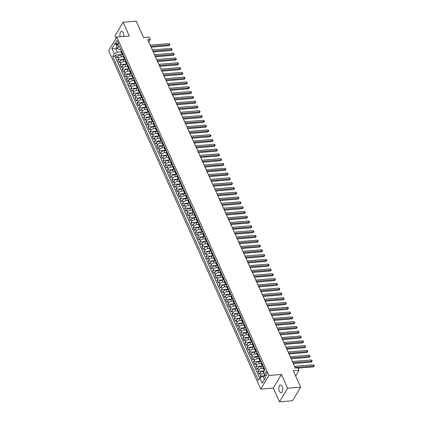 <?xml version="1.0" encoding="UTF-8"?>
<svg xmlns="http://www.w3.org/2000/svg" width="423" height="423" viewBox="0 0 423 423"><rect width="100%" height="100%" fill="white"/><g stroke="black" fill="none" stroke-linecap="round" stroke-linejoin="round"><path stroke-width="0.63" d="M282.141 386.458A3.876 1.951 -94.7 0 0 280.417 384.946A3.876 1.951 -94.7 0 0 278.868 387.172A3.876 1.951 -94.7 0 0 279.333 391.164A3.876 1.951 -94.7 0 0 281.057 392.676A3.876 1.951 -94.7 0 0 282.606 390.45A3.876 1.951 -94.7 0 0 282.141 386.458M123.78 36.468A3.876 1.951 -94.7 0 0 123.252 32.915A3.876 1.951 -94.7 0 0 121.528 31.402A3.876 1.951 -94.7 0 0 120.143 36.769M266.606 372.578A1.941 0.973 -94.7 0 0 265.744 371.822A1.941 0.973 -94.7 0 0 264.967 372.933A1.941 0.973 -94.7 0 0 265.2 374.931A1.941 0.973 -94.7 0 0 266.062 375.687A1.941 0.973 -94.7 0 0 266.839 374.572A1.941 0.973 -94.7 0 0 266.606 372.578M279.476 401.85L292.526 400.771L300.647 387.156L287.598 388.24L281.406 374.455L268.875 375.492L260.758 389.102L273.284 388.065L279.476 401.85L287.598 388.24M268.875 375.492L116.774 37.05L108.653 50.66L260.758 389.102M116.774 37.05L129.301 36.013L123.109 22.229L114.987 35.844L116.066 38.239M123.109 22.229L136.158 21.15L143.534 37.568L149.277 37.092L150.355 39.492L147.743 39.709L295.323 368.084L297.929 367.867L299.008 370.262L293.266 370.738L300.647 387.156M123.199 54.689L120.729 54.89A2.422 1.206 155.8 0 0 117.763 56.534L116.96 57.877L115.669 55.001L123.067 54.393M123.183 56.677L121.591 56.809A2.422 1.206 155.8 0 0 118.625 58.453L117.821 59.796L125.224 59.183M117.821 59.796L119.117 62.673L119.915 61.33A2.422 1.206 155.8 0 1 122.882 59.685L125.356 59.479M127.508 64.275L125.039 64.481A2.422 1.206 155.8 0 0 122.073 66.125L121.269 67.469L119.979 64.592L127.376 63.979M129.665 69.071L127.191 69.272A2.422 1.206 155.8 0 0 124.225 70.916L123.426 72.259L122.131 69.383L129.533 68.769M131.817 73.861L129.348 74.067A2.422 1.206 155.8 0 0 126.382 75.712L125.578 77.055L124.288 74.178L131.685 73.565M133.975 78.657L131.5 78.863A2.422 1.206 155.8 0 0 128.534 80.507L127.735 81.851L126.44 78.974L133.837 78.361M136.127 83.453L133.657 83.654A2.422 1.206 155.8 0 0 130.691 85.298L129.887 86.641L128.597 83.765L135.995 83.151M138.284 88.243L135.809 88.449A2.422 1.206 155.8 0 0 132.843 90.094L132.045 91.437L130.749 88.56L138.147 87.947M140.436 93.039L137.961 93.24A2.422 1.206 155.8 0 0 135 94.884L134.197 96.227L132.907 93.351L140.304 92.743M142.588 97.829L140.119 98.036A2.422 1.206 155.8 0 0 137.152 99.68L136.354 101.023L135.059 98.147L142.456 97.533M144.745 102.625L142.271 102.831A2.422 1.206 155.8 0 0 139.304 104.476L138.506 105.819L137.216 102.942L144.613 102.329M146.897 107.421L144.428 107.622A2.422 1.206 155.8 0 0 141.462 109.266L140.658 110.609L139.368 107.733L146.765 107.125M149.055 112.211L146.58 112.418A2.422 1.206 155.8 0 0 143.614 114.062L142.815 115.405L141.52 112.529L148.922 111.915M151.207 117.007L148.737 117.213A2.422 1.206 155.8 0 0 145.771 118.858L144.967 120.201L143.677 117.324L151.074 116.711M153.364 121.803L150.889 122.004A2.422 1.206 155.8 0 0 147.923 123.648L147.125 124.991L145.829 122.115L153.232 121.501M155.516 126.593L153.047 126.8A2.422 1.206 155.8 0 0 150.08 128.444L149.277 129.787L147.987 126.911L155.384 126.297M157.673 131.389L155.199 131.595A2.422 1.206 155.8 0 0 152.232 133.24L151.434 134.577L150.139 131.701L157.536 131.093M159.825 136.18L157.356 136.386A2.422 1.206 155.8 0 0 154.39 138.03L153.586 139.373L152.296 136.497L159.693 135.883M161.983 140.975L159.508 141.182A2.422 1.206 155.8 0 0 156.542 142.826L155.743 144.169L154.448 141.293L161.845 140.679M164.135 145.771L161.66 145.972A2.422 1.206 155.8 0 0 158.699 147.616L157.895 148.959L156.605 146.083L164.002 145.475M166.292 150.562L163.817 150.768A2.422 1.206 155.8 0 0 160.851 152.412L160.053 153.755L158.757 150.879L166.154 150.265M168.444 155.357L165.969 155.564A2.422 1.206 155.8 0 0 163.008 157.208L162.205 158.551L160.914 155.675L168.312 155.061M170.596 160.153L168.127 160.354A2.422 1.206 155.8 0 0 165.16 161.998L164.357 163.341L163.066 160.465L170.464 159.857M172.753 164.944L170.279 165.15A2.422 1.206 155.8 0 0 167.312 166.794L166.514 168.137L165.219 165.261L172.621 164.647M174.905 169.739L172.436 169.946A2.422 1.206 155.8 0 0 169.47 171.59L168.666 172.933L167.376 170.057L174.773 169.443M177.063 174.535L174.588 174.736A2.422 1.206 155.8 0 0 171.622 176.38L170.823 177.723L169.528 174.847L176.93 174.234M179.215 179.326L176.745 179.532A2.422 1.206 155.8 0 0 173.779 181.176L172.975 182.519L171.685 179.643L179.082 179.029M181.372 184.121L178.897 184.322A2.422 1.206 155.8 0 0 175.931 185.967L175.133 187.31L173.837 184.433L181.234 183.825M183.524 188.912L181.055 189.118A2.422 1.206 155.8 0 0 178.088 190.762L177.285 192.105L175.994 189.229L183.392 188.616M185.681 193.708L183.207 193.914A2.422 1.206 155.8 0 0 180.24 195.558L179.442 196.901L178.146 194.025L185.544 193.411M187.833 198.503L185.364 198.704A2.422 1.206 155.8 0 0 182.398 200.349L181.594 201.692L180.304 198.815L187.701 198.207M189.99 203.294L187.516 203.5A2.422 1.206 155.8 0 0 184.55 205.144L183.751 206.487L182.456 203.611L189.853 202.998M192.142 208.09L189.668 208.296A2.422 1.206 155.8 0 0 186.707 209.94L185.903 211.283L184.613 208.407L192.01 207.793M194.294 212.885L191.825 213.086A2.422 1.206 155.8 0 0 188.859 214.731L188.055 216.074L186.765 213.197L194.162 212.584M196.452 217.676L193.977 217.882A2.422 1.206 155.8 0 0 191.011 219.526L190.213 220.869L188.917 217.993L196.32 217.38M198.604 222.472L196.135 222.678A2.422 1.206 155.8 0 0 193.168 224.322L192.365 225.66L191.074 222.789L198.472 222.175M200.761 227.267L198.287 227.468A2.422 1.206 155.8 0 0 195.32 229.113L194.522 230.456L193.226 227.579L200.629 226.966M202.913 232.058L200.444 232.264A2.422 1.206 155.8 0 0 197.478 233.908L196.674 235.251L195.384 232.375L202.781 231.762M205.07 236.854L202.596 237.054A2.422 1.206 155.8 0 0 199.63 238.699L198.831 240.042L197.536 237.166L204.938 236.557M207.222 241.644L204.753 241.85A2.422 1.206 155.8 0 0 201.787 243.495L200.983 244.838L199.693 241.961L207.09 241.348M209.38 246.44L206.905 246.646A2.422 1.206 155.8 0 0 203.939 248.29L203.14 249.633L201.845 246.757L209.242 246.144M211.532 251.236L209.062 251.436A2.422 1.206 155.8 0 0 206.096 253.081L205.292 254.424L204.002 251.548L211.4 250.939M213.689 256.026L211.214 256.232A2.422 1.206 155.8 0 0 208.248 257.877L207.45 259.22L206.154 256.343L213.552 255.73M215.841 260.822L213.366 261.028A2.422 1.206 155.8 0 0 210.405 262.672L209.602 264.015L208.312 261.139L215.709 260.526M217.993 265.618L215.524 265.818A2.422 1.206 155.8 0 0 212.558 267.463L211.759 268.806L210.464 265.93L217.861 265.316M220.15 270.408L217.676 270.614A2.422 1.206 155.8 0 0 214.71 272.259L213.911 273.602L212.621 270.725L220.018 270.112M222.302 275.204L219.833 275.41A2.422 1.206 155.8 0 0 216.867 277.054L216.063 278.392L214.773 275.516L222.17 274.908M224.46 279.994L221.985 280.2A2.422 1.206 155.8 0 0 219.019 281.845L218.22 283.188L216.925 280.312L224.327 279.698M226.612 284.79L224.142 284.996A2.422 1.206 155.8 0 0 221.176 286.641L220.372 287.984L219.082 285.107L226.479 284.494M228.769 289.586L226.294 289.787A2.422 1.206 155.8 0 0 223.328 291.431L222.53 292.774L221.234 289.898L228.637 289.29M230.921 294.376L228.452 294.582A2.422 1.206 155.8 0 0 225.485 296.227L224.682 297.57L223.392 294.694L230.789 294.08M233.078 299.172L230.604 299.378A2.422 1.206 155.8 0 0 227.637 301.023L226.839 302.366L225.544 299.489L232.941 298.876M235.23 303.968L232.761 304.169A2.422 1.206 155.8 0 0 229.795 305.813L228.991 307.156L227.701 304.28L235.098 303.672M237.388 308.758L234.913 308.964A2.422 1.206 155.8 0 0 231.947 310.609L231.148 311.952L229.853 309.076L237.25 308.462M239.54 313.554L237.065 313.76A2.422 1.206 155.8 0 0 234.104 315.405L233.3 316.748L232.01 313.871L239.407 313.258M241.697 318.35L239.222 318.551A2.422 1.206 155.8 0 0 236.256 320.195L235.458 321.538L234.162 318.662L241.559 318.048M243.849 323.14L241.374 323.346A2.422 1.206 155.8 0 0 238.413 324.991L237.61 326.334L236.32 323.458L243.717 322.844M246.001 327.936L243.532 328.137A2.422 1.206 155.8 0 0 240.565 329.781L239.762 331.124L238.472 328.248L245.869 327.64M248.158 332.727L245.684 332.933A2.422 1.206 155.8 0 0 242.717 334.577L241.919 335.92L240.624 333.044L248.026 332.43M250.31 337.522L247.841 337.728A2.422 1.206 155.8 0 0 244.875 339.373L244.071 340.716L242.781 337.84L250.178 337.226M252.468 342.318L249.993 342.519A2.422 1.206 155.8 0 0 247.027 344.163L246.228 345.506L244.933 342.63L252.335 342.022M254.62 347.109L252.15 347.315A2.422 1.206 155.8 0 0 249.184 348.959L248.38 350.302L247.09 347.426L254.487 346.812M256.777 351.904L254.302 352.11A2.422 1.206 155.8 0 0 251.336 353.755L250.538 355.098L249.242 352.222L256.639 351.608M258.929 356.7L256.46 356.901A2.422 1.206 155.8 0 0 253.493 358.545L252.69 359.888L251.399 357.012L258.797 356.399M261.086 361.491L258.612 361.697A2.422 1.206 155.8 0 0 255.645 363.341L254.847 364.684L253.551 361.808L260.949 361.194M263.238 366.286L260.769 366.492A2.422 1.206 155.8 0 0 257.803 368.137L256.999 369.475L255.709 366.604L263.106 365.99M263.915 371.204L262.921 371.283A2.422 1.206 155.8 0 0 259.955 372.927L259.156 374.27L257.861 371.394L264.111 370.876M116.33 43.595L116.801 44.648A1.877 0.946 -94.7 0 0 117.636 45.377A1.877 0.946 -94.7 0 0 118.392 44.299A1.877 0.946 -94.7 0 0 118.165 42.369L117.689 41.311A1.877 0.946 -94.7 0 0 116.854 40.582A1.877 0.946 -94.7 0 0 116.103 41.66A1.877 0.946 -94.7 0 0 116.33 43.595L118.424 43.421M117.991 48.656L115.733 48.841L117.245 52.198L114.279 53.843L112.74 56.418L258.379 380.478L259.918 377.903L262.286 383.175L265.623 377.586L263.254 372.314L264.787 369.734L119.149 45.673L117.615 48.248L118.826 49.549L120.819 49.385M114.279 53.843L111.91 48.566L115.246 42.977L117.615 48.248M263.222 368.274L261.626 368.407L260.769 366.492M261.065 363.484L259.473 363.616L258.612 361.697M258.913 358.688L257.321 358.82L256.46 356.901M256.761 353.892L255.164 354.025L254.302 352.11M254.604 349.102L253.012 349.234L252.15 347.315M252.452 344.306L250.855 344.438L249.993 342.519M250.294 339.51L248.703 339.643L247.841 337.728M248.142 334.72L246.546 334.852L245.684 332.933M245.985 329.924L244.394 330.056L243.532 328.137M243.833 325.134L242.236 325.266L241.374 323.346M241.676 320.338L240.084 320.47L239.222 318.551M239.524 315.542L237.927 315.674L237.065 313.76M237.366 310.752L235.775 310.884L234.913 308.964M235.214 305.956L233.623 306.088L232.761 304.169M233.062 301.16L231.466 301.292L230.604 299.378M230.905 296.37L229.314 296.502L228.452 294.582M228.753 291.574L227.156 291.706L226.294 289.787M226.596 286.783L225.004 286.91L224.142 284.996M224.444 281.988L222.847 282.12L221.985 280.2M222.287 277.192L220.695 277.324L219.833 275.41M220.134 272.401L218.538 272.534L217.676 270.614M217.977 267.606L216.386 267.738L215.524 265.818M215.825 262.81L214.228 262.942L213.366 261.028M213.668 258.019L212.076 258.152L211.214 256.232M211.516 253.224L209.924 253.356L209.062 251.436M209.359 248.428L207.767 248.56L206.905 246.646M207.207 243.637L205.615 243.77L204.753 241.85M205.055 238.842L203.458 238.974L202.596 237.054M202.897 234.051L201.306 234.178L200.444 232.264M200.745 229.255L199.148 229.388L198.287 227.468M198.588 224.46L196.996 224.592L196.135 222.678M196.436 219.669L194.839 219.801L193.977 217.882M194.279 214.873L192.687 215.006L191.825 213.086M192.127 210.078L190.53 210.21L189.668 208.296M189.969 205.287L188.378 205.419L187.516 203.5M187.817 200.491L186.22 200.624L185.364 198.704M185.66 195.696L184.068 195.828L183.207 193.914M183.508 190.905L181.916 191.037L181.055 189.118M181.356 186.109L179.759 186.242L178.897 184.322M179.199 181.319L177.607 181.451L176.745 179.532M177.047 176.523L175.45 176.655L174.588 174.736M174.889 171.727L173.298 171.86L172.436 169.946M172.737 166.937L171.141 167.069L170.279 165.15M170.58 162.141L168.989 162.273L168.127 160.354M168.428 157.345L166.831 157.478L165.969 155.564M166.271 152.555L164.679 152.687L163.817 150.768M164.119 147.759L162.522 147.891L161.66 145.972M161.961 142.969L160.37 143.096L159.508 141.182M159.809 138.173L158.218 138.305L157.356 136.386M157.657 133.377L156.061 133.509L155.199 131.595M155.5 128.587L153.909 128.719L153.047 126.8M153.348 123.791L151.751 123.923L150.889 122.004M151.191 118.995L149.599 119.127L148.737 117.213M149.039 114.205L147.442 114.337L146.58 112.418M146.881 109.409L145.29 109.541L144.428 107.622M144.729 104.613L143.133 104.745L142.271 102.831M142.572 99.823L140.981 99.955L140.119 98.036M140.42 95.027L138.823 95.159L137.961 93.24M138.263 90.236L136.671 90.363L135.809 88.449M136.111 85.441L134.519 85.573L133.657 83.654M133.954 80.645L132.362 80.777L131.5 78.863M131.802 75.854L130.21 75.987L129.348 74.067M129.65 71.059L128.053 71.191L127.191 69.272M127.492 66.263L125.901 66.395L125.039 64.481M125.34 61.472L123.743 61.605L122.882 59.685M115.669 55.001L114.934 56.233L259.68 378.305M263.661 373.213A2.422 1.206 -24.2 0 0 260.817 374.847L260.018 376.19L260.616 377.517M257.861 371.394L258.665 370.051A2.422 1.206 -24.2 0 1 261.626 368.407M255.709 366.604L256.507 365.261A2.422 1.206 -24.2 0 1 259.473 363.616M253.551 361.808L254.355 360.465A2.422 1.206 -24.2 0 1 257.321 358.82M251.399 357.012L252.198 355.669A2.422 1.206 -24.2 0 1 255.164 354.025M249.242 352.222L250.046 350.879A2.422 1.206 -24.2 0 1 253.012 349.234M247.09 347.426L247.889 346.083A2.422 1.206 -24.2 0 1 250.855 344.438M244.933 342.63L245.737 341.287A2.422 1.206 -24.2 0 1 248.703 339.643M242.781 337.84L243.579 336.497A2.422 1.206 -24.2 0 1 246.546 334.852M240.624 333.044L241.427 331.701A2.422 1.206 -24.2 0 1 244.394 330.056M238.472 328.248L239.27 326.905A2.422 1.206 -24.2 0 1 242.236 325.266M236.32 323.458L237.118 322.115A2.422 1.206 -24.2 0 1 240.084 320.47M234.162 318.662L234.966 317.319A2.422 1.206 -24.2 0 1 237.927 315.674M232.01 313.871L232.809 312.528A2.422 1.206 -24.2 0 1 235.775 310.884M229.853 309.076L230.657 307.733A2.422 1.206 -24.2 0 1 233.623 306.088M227.701 304.28L228.499 302.937A2.422 1.206 -24.2 0 1 231.466 301.292M225.544 299.489L226.347 298.146A2.422 1.206 -24.2 0 1 229.314 296.502M223.392 294.694L224.19 293.351A2.422 1.206 -24.2 0 1 227.156 291.706M221.234 289.898L222.038 288.555A2.422 1.206 -24.2 0 1 225.004 286.91M219.082 285.107L219.881 283.764A2.422 1.206 -24.2 0 1 222.847 282.12M216.925 280.312L217.729 278.969A2.422 1.206 -24.2 0 1 220.695 277.324M214.773 275.516L215.571 274.178A2.422 1.206 -24.2 0 1 218.538 272.534M212.621 270.725L213.419 269.382A2.422 1.206 -24.2 0 1 216.386 267.738M210.464 265.93L211.267 264.587A2.422 1.206 -24.2 0 1 214.228 262.942M208.312 261.139L209.11 259.796A2.422 1.206 -24.2 0 1 212.076 258.152M206.154 256.343L206.958 255A2.422 1.206 -24.2 0 1 209.924 253.356M204.002 251.548L204.801 250.205A2.422 1.206 -24.2 0 1 207.767 248.56M201.845 246.757L202.649 245.414A2.422 1.206 -24.2 0 1 205.615 243.77M199.693 241.961L200.491 240.618A2.422 1.206 -24.2 0 1 203.458 238.974M197.536 237.166L198.339 235.823A2.422 1.206 -24.2 0 1 201.306 234.178M195.384 232.375L196.182 231.032A2.422 1.206 -24.2 0 1 199.148 229.388M193.226 227.579L194.03 226.236A2.422 1.206 -24.2 0 1 196.996 224.592M191.074 222.789L191.873 221.446A2.422 1.206 -24.2 0 1 194.839 219.801M188.917 217.993L189.721 216.65A2.422 1.206 -24.2 0 1 192.687 215.006M186.765 213.197L187.569 211.854A2.422 1.206 -24.2 0 1 190.53 210.21M184.613 208.407L185.411 207.064A2.422 1.206 -24.2 0 1 188.378 205.419M182.456 203.611L183.259 202.268A2.422 1.206 -24.2 0 1 186.22 200.624M180.304 198.815L181.102 197.472A2.422 1.206 -24.2 0 1 184.068 195.828M178.146 194.025L178.95 192.682A2.422 1.206 -24.2 0 1 181.916 191.037M175.994 189.229L176.793 187.886A2.422 1.206 -24.2 0 1 179.759 186.242M173.837 184.433L174.641 183.09A2.422 1.206 -24.2 0 1 177.607 181.451M171.685 179.643L172.484 178.3A2.422 1.206 -24.2 0 1 175.45 176.655M169.528 174.847L170.332 173.504A2.422 1.206 -24.2 0 1 173.298 171.86M167.376 170.057L168.174 168.714A2.422 1.206 -24.2 0 1 171.141 167.069M165.219 165.261L166.022 163.918A2.422 1.206 -24.2 0 1 168.989 162.273M163.066 160.465L163.865 159.122A2.422 1.206 -24.2 0 1 166.831 157.478M160.914 155.675L161.713 154.332A2.422 1.206 -24.2 0 1 164.679 152.687M158.757 150.879L159.561 149.536A2.422 1.206 -24.2 0 1 162.522 147.891M156.605 146.083L157.404 144.74A2.422 1.206 -24.2 0 1 160.37 143.096M154.448 141.293L155.252 139.95A2.422 1.206 -24.2 0 1 158.218 138.305M152.296 136.497L153.094 135.154A2.422 1.206 -24.2 0 1 156.061 133.509M150.139 131.701L150.942 130.363A2.422 1.206 -24.2 0 1 153.909 128.719M147.987 126.911L148.785 125.568A2.422 1.206 -24.2 0 1 151.751 123.923M145.829 122.115L146.633 120.772A2.422 1.206 -24.2 0 1 149.599 119.127M143.677 117.324L144.476 115.981A2.422 1.206 -24.2 0 1 147.442 114.337M141.52 112.529L142.324 111.186A2.422 1.206 -24.2 0 1 145.29 109.541M139.368 107.733L140.166 106.39A2.422 1.206 -24.2 0 1 143.133 104.745M137.216 102.942L138.014 101.599A2.422 1.206 -24.2 0 1 140.981 99.955M135.059 98.147L135.862 96.804A2.422 1.206 -24.2 0 1 138.823 95.159M132.907 93.351L133.705 92.008A2.422 1.206 -24.2 0 1 136.671 90.363M130.749 88.56L131.553 87.217A2.422 1.206 -24.2 0 1 134.519 85.573M128.597 83.765L129.396 82.422A2.422 1.206 -24.2 0 1 132.362 80.777M126.44 78.974L127.244 77.631A2.422 1.206 -24.2 0 1 130.21 75.987M124.288 74.178L125.086 72.835A2.422 1.206 -24.2 0 1 128.053 71.191M122.131 69.383L122.934 68.04A2.422 1.206 -24.2 0 1 125.901 66.395M119.979 64.592L120.777 63.249A2.422 1.206 -24.2 0 1 123.743 61.605M122.199 52.463L121.961 52.859A2.422 1.206 155.8 0 0 121.84 53.684A2.422 1.206 155.8 0 0 122.966 54.17M121.338 50.543L121.1 50.945A2.422 1.206 155.8 0 0 120.978 51.765L121.84 53.684M123.495 55.339L123.252 55.736A2.422 1.206 155.8 0 0 123.13 56.56L123.992 58.474A2.422 1.206 -24.2 0 1 124.113 57.655L124.357 57.253M125.647 60.129L125.409 60.531A2.422 1.206 155.8 0 0 125.287 61.351L126.149 63.27A2.422 1.206 -24.2 0 1 126.271 62.451L126.509 62.049M127.799 64.925L127.561 65.327A2.422 1.206 155.8 0 0 127.439 66.147L128.301 68.066A2.422 1.206 -24.2 0 1 128.423 67.241L128.661 66.839M129.956 69.716L129.718 70.118A2.422 1.206 155.8 0 0 129.591 70.942L130.453 72.856A2.422 1.206 -24.2 0 1 130.58 72.037L130.818 71.635M132.108 74.511L131.87 74.913A2.422 1.206 155.8 0 0 131.749 75.733L132.611 77.652A2.422 1.206 -24.2 0 1 132.732 76.833L132.97 76.431M134.265 79.307L134.028 79.709A2.422 1.206 155.8 0 0 133.901 80.529L134.763 82.443A2.422 1.206 -24.2 0 1 134.889 81.623L135.127 81.221M136.418 84.098L136.18 84.5A2.422 1.206 155.8 0 0 136.058 85.319L136.92 87.238A2.422 1.206 -24.2 0 1 137.041 86.419L137.279 86.017M138.575 88.893L138.332 89.295A2.422 1.206 155.8 0 0 138.21 90.115L139.072 92.034A2.422 1.206 -24.2 0 1 139.193 91.215L139.437 90.813M140.727 93.689L140.489 94.086A2.422 1.206 155.8 0 0 140.367 94.911L141.229 96.825A2.422 1.206 -24.2 0 1 141.351 96.005L141.589 95.603M142.884 98.48L142.641 98.882A2.422 1.206 155.8 0 0 142.519 99.701L143.381 101.62A2.422 1.206 -24.2 0 1 143.503 100.801L143.746 100.399M145.036 103.275L144.798 103.677A2.422 1.206 155.8 0 0 144.677 104.497L145.538 106.416A2.422 1.206 -24.2 0 1 145.66 105.591L145.898 105.19M147.193 108.066L146.95 108.468A2.422 1.206 155.8 0 0 146.829 109.293L147.69 111.207A2.422 1.206 -24.2 0 1 147.812 110.387L148.055 109.985M149.345 112.862L149.108 113.264A2.422 1.206 155.8 0 0 148.986 114.083L149.848 116.002A2.422 1.206 -24.2 0 1 149.969 115.183L150.207 114.781M151.497 117.657L151.26 118.059A2.422 1.206 155.8 0 0 151.138 118.879L152 120.798A2.422 1.206 -24.2 0 1 152.121 119.973L152.359 119.572M153.655 122.448L153.417 122.85A2.422 1.206 155.8 0 0 153.29 123.669L154.152 125.589A2.422 1.206 -24.2 0 1 154.279 124.769L154.517 124.367M155.807 127.244L155.569 127.646A2.422 1.206 155.8 0 0 155.447 128.465L156.309 130.384A2.422 1.206 -24.2 0 1 156.431 129.565L156.669 129.163M157.964 132.039L157.726 132.441A2.422 1.206 155.8 0 0 157.599 133.261L158.461 135.175A2.422 1.206 -24.2 0 1 158.588 134.355L158.826 133.954M160.116 136.83L159.878 137.232A2.422 1.206 155.8 0 0 159.757 138.051L160.618 139.971A2.422 1.206 -24.2 0 1 160.74 139.151L160.978 138.749M162.273 141.626L162.03 142.028A2.422 1.206 155.8 0 0 161.909 142.847L162.77 144.766A2.422 1.206 -24.2 0 1 162.892 143.942L163.135 143.545M164.425 146.421L164.187 146.818A2.422 1.206 155.8 0 0 164.066 147.643L164.928 149.557A2.422 1.206 -24.2 0 1 165.049 148.737L165.287 148.336M166.583 151.212L166.339 151.614A2.422 1.206 155.8 0 0 166.218 152.433L167.08 154.353A2.422 1.206 -24.2 0 1 167.201 153.533L167.445 153.131M168.735 156.008L168.497 156.41A2.422 1.206 155.8 0 0 168.375 157.229L169.237 159.148A2.422 1.206 -24.2 0 1 169.359 158.324L169.597 157.922M170.892 160.798L170.649 161.2A2.422 1.206 155.8 0 0 170.527 162.025L171.389 163.939A2.422 1.206 -24.2 0 1 171.511 163.119L171.754 162.718M173.044 165.594L172.806 165.996A2.422 1.206 155.8 0 0 172.684 166.815L173.546 168.735A2.422 1.206 -24.2 0 1 173.668 167.915L173.906 167.513M175.201 170.39L174.958 170.792A2.422 1.206 155.8 0 0 174.836 171.611L175.698 173.525A2.422 1.206 -24.2 0 1 175.82 172.706L176.063 172.304M177.353 175.18L177.115 175.582A2.422 1.206 155.8 0 0 176.994 176.402L177.856 178.321A2.422 1.206 -24.2 0 1 177.977 177.501L178.215 177.1M179.505 179.976L179.267 180.378A2.422 1.206 155.8 0 0 179.146 181.197L180.008 183.117A2.422 1.206 -24.2 0 1 180.129 182.297L180.367 181.895M181.663 184.772L181.425 185.174A2.422 1.206 155.8 0 0 181.298 185.993L182.16 187.907A2.422 1.206 -24.2 0 1 182.287 187.088L182.525 186.686M183.815 189.562L183.577 189.964A2.422 1.206 155.8 0 0 183.455 190.784L184.317 192.703A2.422 1.206 -24.2 0 1 184.439 191.883L184.677 191.482M185.972 194.358L185.734 194.76A2.422 1.206 155.8 0 0 185.607 195.579L186.469 197.499A2.422 1.206 -24.2 0 1 186.596 196.674L186.834 196.277M188.124 199.154L187.886 199.55A2.422 1.206 155.8 0 0 187.764 200.375L188.626 202.289A2.422 1.206 -24.2 0 1 188.748 201.47L188.986 201.068M190.281 203.944L190.038 204.346A2.422 1.206 155.8 0 0 189.916 205.166L190.778 207.085A2.422 1.206 -24.2 0 1 190.9 206.265L191.143 205.864M192.433 208.74L192.195 209.142A2.422 1.206 155.8 0 0 192.074 209.961L192.936 211.881A2.422 1.206 -24.2 0 1 193.057 211.056L193.295 210.654M194.591 213.53L194.347 213.932A2.422 1.206 155.8 0 0 194.226 214.757L195.088 216.671A2.422 1.206 -24.2 0 1 195.209 215.852L195.452 215.45M196.743 218.326L196.505 218.728A2.422 1.206 155.8 0 0 196.383 219.548L197.245 221.467A2.422 1.206 -24.2 0 1 197.367 220.647L197.604 220.246M198.9 223.122L198.657 223.524A2.422 1.206 155.8 0 0 198.535 224.343L199.397 226.257A2.422 1.206 -24.2 0 1 199.519 225.438L199.762 225.036M201.052 227.912L200.814 228.314A2.422 1.206 155.8 0 0 200.692 229.134L201.554 231.053A2.422 1.206 -24.2 0 1 201.676 230.234L201.914 229.832M203.204 232.708L202.966 233.11A2.422 1.206 155.8 0 0 202.844 233.93L203.706 235.849A2.422 1.206 -24.2 0 1 203.828 235.029L204.066 234.628M205.361 237.504L205.123 237.9A2.422 1.206 155.8 0 0 204.996 238.725L205.858 240.639A2.422 1.206 -24.2 0 1 205.985 239.82L206.223 239.418M207.513 242.294L207.275 242.696A2.422 1.206 155.8 0 0 207.154 243.516L208.016 245.435A2.422 1.206 -24.2 0 1 208.137 244.616L208.375 244.214M209.671 247.09L209.433 247.492A2.422 1.206 155.8 0 0 209.306 248.312L210.168 250.231A2.422 1.206 -24.2 0 1 210.294 249.406L210.532 249.004M211.823 251.881L211.585 252.282A2.422 1.206 155.8 0 0 211.463 253.107L212.325 255.021A2.422 1.206 -24.2 0 1 212.446 254.202L212.684 253.8M213.98 256.676L213.737 257.078A2.422 1.206 155.8 0 0 213.615 257.898L214.477 259.817A2.422 1.206 -24.2 0 1 214.598 258.998L214.842 258.596M216.132 261.472L215.894 261.874A2.422 1.206 155.8 0 0 215.772 262.694L216.634 264.613A2.422 1.206 -24.2 0 1 216.756 263.788L216.994 263.386M218.289 266.263L218.046 266.664A2.422 1.206 155.8 0 0 217.924 267.484L218.786 269.403A2.422 1.206 -24.2 0 1 218.908 268.584L219.151 268.182M220.441 271.058L220.203 271.46A2.422 1.206 155.8 0 0 220.082 272.28L220.943 274.199A2.422 1.206 -24.2 0 1 221.065 273.38L221.303 272.978M222.598 275.854L222.355 276.256A2.422 1.206 155.8 0 0 222.234 277.076L223.095 278.99A2.422 1.206 -24.2 0 1 223.217 278.17L223.46 277.768M224.75 280.645L224.513 281.046A2.422 1.206 155.8 0 0 224.391 281.866L225.253 283.785A2.422 1.206 -24.2 0 1 225.374 282.966L225.612 282.564M226.902 285.44L226.665 285.842A2.422 1.206 155.8 0 0 226.543 286.662L227.405 288.581A2.422 1.206 -24.2 0 1 227.526 287.756L227.764 287.36M229.06 290.236L228.822 290.633A2.422 1.206 155.8 0 0 228.695 291.458L229.557 293.372A2.422 1.206 -24.2 0 1 229.684 292.552L229.922 292.15M231.212 295.027L230.974 295.428A2.422 1.206 155.8 0 0 230.852 296.248L231.714 298.167A2.422 1.206 -24.2 0 1 231.836 297.348L232.074 296.946M233.369 299.822L233.131 300.224A2.422 1.206 155.8 0 0 233.004 301.044L233.866 302.963A2.422 1.206 -24.2 0 1 233.993 302.138L234.231 301.736M235.521 304.613L235.283 305.015A2.422 1.206 155.8 0 0 235.162 305.84L236.023 307.754A2.422 1.206 -24.2 0 1 236.145 306.934L236.383 306.532M237.678 309.409L237.435 309.81A2.422 1.206 155.8 0 0 237.314 310.63L238.175 312.549A2.422 1.206 -24.2 0 1 238.297 311.73L238.54 311.328M239.83 314.204L239.592 314.606A2.422 1.206 155.8 0 0 239.471 315.426L240.333 317.34A2.422 1.206 -24.2 0 1 240.454 316.52L240.692 316.118M241.988 318.995L241.745 319.397A2.422 1.206 155.8 0 0 241.623 320.216L242.485 322.136A2.422 1.206 -24.2 0 1 242.606 321.316L242.85 320.914M244.14 323.791L243.902 324.192A2.422 1.206 155.8 0 0 243.78 325.012L244.642 326.931A2.422 1.206 -24.2 0 1 244.764 326.112L245.002 325.71M246.297 328.586L246.054 328.988A2.422 1.206 155.8 0 0 245.932 329.808L246.794 331.722A2.422 1.206 -24.2 0 1 246.916 330.902L247.159 330.5M248.449 333.377L248.211 333.779A2.422 1.206 155.8 0 0 248.09 334.598L248.951 336.518A2.422 1.206 -24.2 0 1 249.073 335.698L249.311 335.296M250.606 338.173L250.363 338.574A2.422 1.206 155.8 0 0 250.242 339.394L251.103 341.313A2.422 1.206 -24.2 0 1 251.225 340.489L251.468 340.092M252.758 342.968L252.52 343.365A2.422 1.206 155.8 0 0 252.399 344.19L253.261 346.104A2.422 1.206 -24.2 0 1 253.382 345.284L253.62 344.882M254.91 347.759L254.672 348.161A2.422 1.206 155.8 0 0 254.551 348.98L255.413 350.9A2.422 1.206 -24.2 0 1 255.534 350.08L255.772 349.678M257.068 352.555L256.83 352.956A2.422 1.206 155.8 0 0 256.703 353.776L257.565 355.695A2.422 1.206 -24.2 0 1 257.692 354.871L257.93 354.469M259.22 357.345L258.982 357.747A2.422 1.206 155.8 0 0 258.86 358.572L259.722 360.486A2.422 1.206 -24.2 0 1 259.844 359.666L260.082 359.264M261.377 362.141L261.139 362.543A2.422 1.206 155.8 0 0 261.012 363.362L261.874 365.282A2.422 1.206 -24.2 0 1 261.996 364.462L262.239 364.06M263.529 366.937L263.291 367.338A2.422 1.206 155.8 0 0 263.169 368.158L264.031 370.072A2.422 1.206 -24.2 0 1 264.153 369.253L264.391 368.851M121.031 51.881L117.245 52.198M295.614 375.957L299.008 370.262M148.811 42.078L150.355 39.492M116.96 46.789L115.733 48.841L111.91 48.566M264.951 376.089L262.884 376.259L264.391 379.616L265.612 377.565M114.934 56.233L112.74 56.418M260.018 376.19L264.819 375.793M125.123 58.966A2.422 1.206 -24.2 0 1 123.992 58.474M127.275 63.757A2.422 1.206 -24.2 0 1 126.149 63.27M129.433 68.552A2.422 1.206 -24.2 0 1 128.301 68.066M131.585 73.343A2.422 1.206 -24.2 0 1 130.453 72.856M133.742 78.139A2.422 1.206 -24.2 0 1 132.611 77.652M135.894 82.934A2.422 1.206 -24.2 0 1 134.763 82.443M138.051 87.725A2.422 1.206 -24.2 0 1 136.92 87.238M140.203 92.521A2.422 1.206 -24.2 0 1 139.072 92.034M142.361 97.316A2.422 1.206 -24.2 0 1 141.229 96.825M144.513 102.107A2.422 1.206 -24.2 0 1 143.381 101.62M146.665 106.903A2.422 1.206 -24.2 0 1 145.538 106.416M148.822 111.698A2.422 1.206 -24.2 0 1 147.69 111.207M150.974 116.489A2.422 1.206 -24.2 0 1 149.848 116.002M153.131 121.285A2.422 1.206 -24.2 0 1 152 120.798M155.283 126.075A2.422 1.206 -24.2 0 1 154.152 125.589M157.441 130.871A2.422 1.206 -24.2 0 1 156.309 130.384M159.593 135.667A2.422 1.206 -24.2 0 1 158.461 135.175M161.75 140.457A2.422 1.206 -24.2 0 1 160.618 139.971M163.902 145.253A2.422 1.206 -24.2 0 1 162.77 144.766M166.059 150.049A2.422 1.206 -24.2 0 1 164.928 149.557M168.211 154.839A2.422 1.206 -24.2 0 1 167.08 154.353M170.363 159.635A2.422 1.206 -24.2 0 1 169.237 159.148M172.521 164.431A2.422 1.206 -24.2 0 1 171.389 163.939M174.673 169.221A2.422 1.206 -24.2 0 1 173.546 168.735M176.83 174.017A2.422 1.206 -24.2 0 1 175.698 173.525M178.982 178.807A2.422 1.206 -24.2 0 1 177.856 178.321M181.139 183.603A2.422 1.206 -24.2 0 1 180.008 183.117M183.291 188.399A2.422 1.206 -24.2 0 1 182.16 187.907M185.448 193.189A2.422 1.206 -24.2 0 1 184.317 192.703M187.601 197.985A2.422 1.206 -24.2 0 1 186.469 197.499M189.758 202.781A2.422 1.206 -24.2 0 1 188.626 202.289M191.91 207.571A2.422 1.206 -24.2 0 1 190.778 207.085M194.067 212.367A2.422 1.206 -24.2 0 1 192.936 211.881M196.219 217.158A2.422 1.206 -24.2 0 1 195.088 216.671M198.371 221.953A2.422 1.206 -24.2 0 1 197.245 221.467M200.528 226.749A2.422 1.206 -24.2 0 1 199.397 226.257M202.68 231.54A2.422 1.206 -24.2 0 1 201.554 231.053M204.838 236.335A2.422 1.206 -24.2 0 1 203.706 235.849M206.99 241.131A2.422 1.206 -24.2 0 1 205.858 240.639M209.147 245.922A2.422 1.206 -24.2 0 1 208.016 245.435M211.299 250.717A2.422 1.206 -24.2 0 1 210.168 250.231M213.456 255.513A2.422 1.206 -24.2 0 1 212.325 255.021M215.608 260.304A2.422 1.206 -24.2 0 1 214.477 259.817M217.766 265.099A2.422 1.206 -24.2 0 1 216.634 264.613M219.918 269.89A2.422 1.206 -24.2 0 1 218.786 269.403M222.07 274.686A2.422 1.206 -24.2 0 1 220.943 274.199M224.227 279.481A2.422 1.206 -24.2 0 1 223.095 278.99M226.379 284.272A2.422 1.206 -24.2 0 1 225.253 283.785M228.536 289.068A2.422 1.206 -24.2 0 1 227.405 288.581M230.688 293.863A2.422 1.206 -24.2 0 1 229.557 293.372M232.846 298.654A2.422 1.206 -24.2 0 1 231.714 298.167M234.998 303.45A2.422 1.206 -24.2 0 1 233.866 302.963M237.155 308.245A2.422 1.206 -24.2 0 1 236.023 307.754M239.307 313.036A2.422 1.206 -24.2 0 1 238.175 312.549M241.464 317.832A2.422 1.206 -24.2 0 1 240.333 317.34M243.616 322.622A2.422 1.206 -24.2 0 1 242.485 322.136M245.768 327.418A2.422 1.206 -24.2 0 1 244.642 326.931M247.926 332.214A2.422 1.206 -24.2 0 1 246.794 331.722M250.078 337.004A2.422 1.206 -24.2 0 1 248.951 336.518M252.235 341.8A2.422 1.206 -24.2 0 1 251.103 341.313M254.387 346.596A2.422 1.206 -24.2 0 1 253.261 346.104M256.544 351.386A2.422 1.206 -24.2 0 1 255.413 350.9M258.696 356.182A2.422 1.206 -24.2 0 1 257.565 355.695M260.854 360.972A2.422 1.206 -24.2 0 1 259.722 360.486M263.006 365.768A2.422 1.206 -24.2 0 1 261.874 365.282M259.918 377.903L262.884 376.259M264.386 370.416A2.422 1.206 -24.2 0 1 264.031 370.072M262.286 383.175L264.391 379.616M281.406 374.455L273.284 388.065M151.106 47.191L169.1 45.7L169.644 44.78L150.725 46.345M169.11 43.58L169.998 44.642L169.644 44.78L169.11 43.58L150.191 45.15M169.998 44.642L169.1 45.7M153.263 51.981L171.252 50.496L171.801 49.576L152.883 51.141M171.262 48.375L172.156 49.433L171.801 49.576L171.262 48.375L152.343 49.94M172.156 49.433L171.252 50.496M155.415 56.777L173.409 55.286L173.953 54.366L155.035 55.931M173.419 53.171L174.308 54.229L173.953 54.366L173.419 53.171L154.495 54.736M174.308 54.229L173.409 55.286M157.568 61.573L175.561 60.082L176.111 59.162L157.192 60.727M175.571 57.962L176.465 59.024L176.111 59.162L175.571 57.962L156.653 59.527M176.465 59.024L175.561 60.082M159.725 66.363L177.718 64.878L178.263 63.958L159.344 65.523M177.723 62.757L178.617 63.815L178.263 63.958L177.723 62.757L158.805 64.322M178.617 63.815L177.718 64.878M161.877 71.159L179.87 69.668L180.42 68.748L161.501 70.313M179.881 67.553L180.558 68.129L180.769 68.611L180.42 68.748L179.881 67.553L160.962 69.118M180.769 68.611L179.87 69.668M164.034 75.95L182.022 74.464L182.572 73.544L163.653 75.109M182.033 72.344L182.926 73.406L182.572 73.544L182.033 72.344L163.114 73.909M182.926 73.406L182.022 74.464M166.186 80.745L184.179 79.26L184.729 78.34L165.811 79.905M184.19 77.139L184.867 77.716L185.078 78.197L184.729 78.34L184.19 77.139L165.271 78.704M185.078 78.197L184.179 79.26M168.343 85.541L186.332 84.05L186.881 83.13L167.963 84.695M186.342 81.935L187.019 82.511L187.236 82.993L186.881 83.13L186.342 81.935L167.423 83.5M187.236 82.993L186.332 84.05M170.495 90.332L188.489 88.846L189.039 87.926L170.12 89.491M188.499 86.726L189.176 87.307L189.388 87.783L189.039 87.926L188.499 86.726L169.581 88.291M189.388 87.783L188.489 88.846M172.653 95.127L190.641 93.636L191.191 92.716L172.272 94.287M190.651 91.521L191.328 92.098L191.545 92.579L191.191 92.716L190.651 91.521L171.733 93.086M191.545 92.579L190.641 93.636M174.805 99.923L192.798 98.432L193.348 97.512L174.424 99.077M192.809 96.312L193.697 97.375L193.348 97.512L192.809 96.312L173.89 97.877M193.697 97.375L192.798 98.432M176.962 104.714L194.95 103.228L195.5 102.308L176.581 103.873M194.961 101.108L195.854 102.165L195.5 102.308L194.961 101.108L176.042 102.673M195.854 102.165L194.95 103.228M179.114 109.509L197.107 108.018L197.652 107.098L178.733 108.663M197.118 105.903L198.006 106.961L197.652 107.098L197.118 105.903L178.194 107.468M198.006 106.961L197.107 108.018M181.266 114.3L199.259 112.814L199.809 111.894L180.891 113.459M199.27 110.694L200.164 111.757L199.809 111.894L199.27 110.694L180.351 112.259M200.164 111.757L199.259 112.814M183.423 119.096L201.417 117.61L201.961 116.69L183.043 118.255M201.422 115.49L202.316 116.547L201.961 116.69L201.422 115.49L182.503 117.055M202.316 116.547L201.417 117.61M185.575 123.891L203.569 122.4L204.119 121.48L185.2 123.045M203.579 120.285L204.256 120.862L204.468 121.343L204.119 121.48L203.579 120.285L184.661 121.85M204.468 121.343L203.569 122.4M187.733 128.682L205.726 127.196L206.271 126.276L187.352 127.841M205.731 125.076L206.625 126.133L206.271 126.276L205.731 125.076L186.813 126.641M206.625 126.133L205.726 127.196M189.885 133.478L207.878 131.987L208.428 131.072L189.509 132.637M207.889 129.872L208.565 130.448L208.777 130.929L208.428 131.072L207.889 129.872L188.97 131.437M208.777 130.929L207.878 131.987M192.042 138.273L210.03 136.782L210.58 135.862L191.661 137.427M210.041 134.667L210.717 135.244L210.934 135.725L210.58 135.862L210.041 134.667L191.122 136.232M210.934 135.725L210.03 136.782M194.194 143.064L212.187 141.578L212.737 140.658L193.819 142.223M212.198 139.458L212.875 140.039L213.086 140.515L212.737 140.658L212.198 139.458L193.279 141.023M213.086 140.515L212.187 141.578M196.351 147.86L214.339 146.369L214.889 145.449L195.971 147.014M214.35 144.254L215.027 144.83L215.244 145.311L214.889 145.449L214.35 144.254L195.431 145.819M215.244 145.311L214.339 146.369M198.503 152.655L216.497 151.164L217.047 150.244L198.123 151.809M216.507 149.044L217.396 150.107L217.047 150.244L216.507 149.044L197.589 150.609M217.396 150.107L216.497 151.164M200.661 157.446L218.649 155.96L219.199 155.04L200.28 156.605M218.659 153.84L219.553 154.897L219.199 155.04L218.659 153.84L199.741 155.405M219.553 154.897L218.649 155.96M202.813 162.242L220.806 160.751L221.351 159.831L202.432 161.396M220.817 158.636L221.705 159.693L221.351 159.831L220.817 158.636L201.898 160.201M221.705 159.693L220.806 160.751M204.965 167.032L222.958 165.546L223.508 164.626L204.589 166.191M222.969 163.426L223.862 164.489L223.508 164.626L222.969 163.426L204.05 164.991M223.862 164.489L222.958 165.546M207.122 171.828L225.115 170.342L225.66 169.422L206.741 170.987M225.126 168.222L226.014 169.279L225.66 169.422L225.126 168.222L206.202 169.787M226.014 169.279L225.115 170.342M209.274 176.624L227.267 175.133L227.817 174.213L208.899 175.778M227.278 173.018L227.955 173.594L228.166 174.075L227.817 174.213L227.278 173.018L208.359 174.583M228.166 174.075L227.267 175.133M211.431 181.414L229.425 179.928L229.969 179.008L211.051 180.573M229.43 177.808L230.324 178.866L229.969 179.008L229.43 177.808L210.511 179.373M230.324 178.866L229.425 179.928M213.583 186.21L231.577 184.719L232.127 183.804L213.208 185.369M231.587 182.604L232.264 183.18L232.476 183.661L232.127 183.804L231.587 182.604L212.669 184.169M232.476 183.661L231.577 184.719M215.741 191.006L233.729 189.515L234.279 188.595L215.36 190.16M233.739 187.394L234.633 188.457L234.279 188.595L233.739 187.394L214.821 188.965M234.633 188.457L233.729 189.515M217.893 195.796L235.886 194.31L236.436 193.39L217.517 194.955M235.897 192.19L236.573 192.772L236.785 193.248L236.436 193.39L235.897 192.19L216.978 193.755M236.785 193.248L235.886 194.31M220.05 200.592L238.038 199.101L238.588 198.181L219.669 199.746M238.049 196.986L238.725 197.562L238.942 198.043L238.588 198.181L238.049 196.986L219.13 198.551M238.942 198.043L238.038 199.101M222.202 205.388L240.195 203.897L240.745 202.977L221.821 204.542M240.206 201.776L241.094 202.839L240.745 202.977L240.206 201.776L221.287 203.341M241.094 202.839L240.195 203.897M224.359 210.178L242.347 208.692L242.897 207.772L223.979 209.337M242.358 206.572L243.251 207.63L242.897 207.772L242.358 206.572L223.439 208.137M243.251 207.63L242.347 208.692M226.511 214.974L244.505 213.483L245.049 212.563L226.131 214.128M244.515 211.368L245.403 212.425L245.049 212.563L244.515 211.368L225.596 212.933M245.403 212.425L244.505 213.483M228.669 219.764L246.657 218.279L247.206 217.359L228.288 218.924M246.667 216.158L247.561 217.221L247.206 217.359L246.667 216.158L227.748 217.723M247.561 217.221L246.657 218.279M230.821 224.56L248.814 223.074L249.359 222.154L230.44 223.719M248.824 220.954L249.713 222.012L249.359 222.154L248.824 220.954L229.901 222.519M249.713 222.012L248.814 223.074M232.973 229.356L250.966 227.865L251.516 226.945L232.597 228.51M250.976 225.75L251.653 226.326L251.87 226.807L251.516 226.945L250.976 225.75L232.058 227.315M251.87 226.807L250.966 227.865M235.13 234.146L253.123 232.661L253.668 231.741L234.749 233.306M253.128 230.54L254.022 231.598L253.668 231.741L253.128 230.54L234.21 232.105M254.022 231.598L253.123 232.661M237.282 238.942L255.275 237.451L255.825 236.531L236.906 238.101M255.286 235.336L255.963 235.912L256.174 236.394L255.825 236.531L255.286 235.336L236.367 236.901M256.174 236.394L255.275 237.451M239.439 243.738L257.427 242.247L257.977 241.327L239.058 242.892M257.438 240.127L258.331 241.189L257.977 241.327L257.438 240.127L238.519 241.692M258.331 241.189L257.427 242.247M241.591 248.528L259.585 247.043L260.134 246.123L241.216 247.688M259.595 244.922L260.272 245.504L260.483 245.98L260.134 246.123L259.595 244.922L240.676 246.487M260.483 245.98L259.585 247.043M243.748 253.324L261.737 251.833L262.286 250.913L243.368 252.478M261.747 249.718L262.424 250.294L262.641 250.776L262.286 250.913L261.747 249.718L242.828 251.283M262.641 250.776L261.737 251.833M245.9 258.115L263.894 256.629L264.444 255.709L245.525 257.274M263.904 254.509L264.581 255.09L264.793 255.571L264.444 255.709L263.904 254.509L244.986 256.074M264.793 255.571L263.894 256.629M248.058 262.91L266.046 261.425L266.596 260.505L247.677 262.07M266.056 259.304L266.95 260.362L266.596 260.505L266.056 259.304L247.138 260.869M266.95 260.362L266.046 261.425M250.21 267.706L268.203 266.215L268.753 265.295L249.829 266.86M268.214 264.1L268.885 264.676L269.102 265.158L268.753 265.295L268.214 264.1L249.295 265.665M269.102 265.158L268.203 266.215M252.367 272.497L270.355 271.011L270.905 270.091L251.986 271.656M270.366 268.891L271.259 269.948L270.905 270.091L270.366 268.891L251.447 270.456M271.259 269.948L270.355 271.011M254.519 277.292L272.512 275.801L273.057 274.887L254.138 276.452M272.523 273.686L273.411 274.744L273.057 274.887L272.523 273.686L253.599 275.251M273.411 274.744L272.512 275.801M256.671 282.088L274.664 280.597L275.214 279.677L256.296 281.242M274.675 278.482L275.352 279.058L275.569 279.54L275.214 279.677L274.675 278.482L255.756 280.047M275.569 279.54L274.664 280.597M258.828 286.879L276.822 285.393L277.366 284.473L258.448 286.038M276.827 283.273L277.721 284.33L277.366 284.473L276.827 283.273L257.908 284.838M277.721 284.33L276.822 285.393M260.98 291.674L278.974 290.183L279.524 289.263L260.605 290.828M278.984 288.068L279.661 288.645L279.873 289.126L279.524 289.263L278.984 288.068L260.066 289.633M279.873 289.126L278.974 290.183M263.138 296.47L281.131 294.979L281.676 294.059L262.757 295.624M281.136 292.859L282.03 293.922L281.676 294.059L281.136 292.859L262.218 294.424M282.03 293.922L281.131 294.979M265.29 301.261L283.283 299.775L283.833 298.855L264.914 300.42M283.294 297.655L283.97 298.236L284.182 298.712L283.833 298.855L283.294 297.655L264.375 299.22M284.182 298.712L283.283 299.775M267.447 306.056L285.435 304.565L285.985 303.645L267.066 305.21M285.446 302.45L286.122 303.027L286.339 303.508L285.985 303.645L285.446 302.45L266.527 304.015M286.339 303.508L285.435 304.565M269.599 310.847L287.592 309.361L288.142 308.441L269.224 310.006M287.603 307.241L288.28 307.822L288.491 308.304L288.142 308.441L287.603 307.241L268.684 308.806M288.491 308.304L287.592 309.361M271.756 315.643L289.744 314.157L290.294 313.237L271.376 314.802M289.755 312.037L290.649 313.094L290.294 313.237L289.755 312.037L270.836 313.602M290.649 313.094L289.744 314.157M273.908 320.438L291.902 318.947L292.452 318.027L273.528 319.592M291.912 316.832L292.584 317.409L292.801 317.89L292.452 318.027L291.912 316.832L272.994 318.397M292.801 317.89L291.902 318.947M276.066 325.229L294.054 323.743L294.604 322.823L275.685 324.388M294.064 321.623L294.958 322.68L294.604 322.823L294.064 321.623L275.146 323.188M294.958 322.68L294.054 323.743M278.218 330.025L296.211 328.534L296.756 327.614L277.837 329.184M296.222 326.419L297.11 327.476L296.756 327.614L296.222 326.419L277.303 327.984M297.11 327.476L296.211 328.534M280.37 334.82L298.363 333.329L298.913 332.409L279.994 333.974M298.374 331.209L299.267 332.272L298.913 332.409L298.374 331.209L279.455 332.779M299.267 332.272L298.363 333.329M282.527 339.611L300.52 338.125L301.065 337.205L282.146 338.77M300.531 336.005L301.419 337.062L301.065 337.205L300.531 336.005L281.607 337.57M301.419 337.062L300.52 338.125M284.679 344.407L302.672 342.916L303.222 341.995L284.304 343.561M302.683 340.801L303.36 341.377L303.571 341.858L303.222 341.995L302.683 340.801L283.764 342.366M303.571 341.858L302.672 342.916M286.836 349.202L304.83 347.711L305.374 346.791L286.456 348.356M304.835 345.591L305.729 346.654L305.374 346.791L304.835 345.591L285.916 347.156M305.729 346.654L304.83 347.711M288.988 353.993L306.982 352.507L307.532 351.587L288.613 353.152M306.992 350.387L307.669 350.968L307.881 351.444L307.532 351.587L306.992 350.387L288.074 351.952M307.881 351.444L306.982 352.507M291.146 358.789L309.134 357.298L309.684 356.378L290.765 357.943M309.144 355.183L309.821 355.759L310.038 356.24L309.684 356.378L309.144 355.183L290.226 356.748M310.038 356.24L309.134 357.298M293.298 363.579L311.291 362.093L311.841 361.173L292.922 362.738M311.302 359.973L311.978 360.555L312.19 361.031L311.841 361.173L311.302 359.973L292.383 361.538M312.19 361.031L311.291 362.093M298.062 368.158L313.443 366.889L313.993 365.969L295.074 367.534M313.454 364.769L314.347 365.826L313.993 365.969L313.454 364.769L294.535 366.334M314.347 365.826L313.443 366.889M263.328 372.187L262.921 371.283M121.591 56.809L120.729 54.89M118.625 58.453L117.763 56.534M260.817 374.847L259.955 372.927M258.665 370.051L257.803 368.137M256.507 365.261L255.645 363.341M254.355 360.465L253.493 358.545M252.198 355.669L251.336 353.755M250.046 350.879L249.184 348.959M247.889 346.083L247.027 344.163M245.737 341.287L244.875 339.373M243.579 336.497L242.717 334.577M241.427 331.701L240.565 329.781M239.27 326.905L238.413 324.991M237.118 322.115L236.256 320.195M234.966 317.319L234.104 315.405M232.809 312.528L231.947 310.609M230.657 307.733L229.795 305.813M228.499 302.937L227.637 301.023M226.347 298.146L225.485 296.227M224.19 293.351L223.328 291.431M222.038 288.555L221.176 286.641M219.881 283.764L219.019 281.845M217.729 278.969L216.867 277.054M215.571 274.178L214.71 272.259M213.419 269.382L212.558 267.463M211.267 264.587L210.405 262.672M209.11 259.796L208.248 257.877M206.958 255L206.096 253.081M204.801 250.205L203.939 248.29M202.649 245.414L201.787 243.495M200.491 240.618L199.63 238.699M198.339 235.823L197.478 233.908M196.182 231.032L195.32 229.113M194.03 226.236L193.168 224.322M191.873 221.446L191.011 219.526M189.721 216.65L188.859 214.731M187.569 211.854L186.707 209.94M185.411 207.064L184.55 205.144M183.259 202.268L182.398 200.349M181.102 197.472L180.24 195.558M178.95 192.682L178.088 190.762M176.793 187.886L175.931 185.967M174.641 183.09L173.779 181.176M172.484 178.3L171.622 176.38M170.332 173.504L169.47 171.59M168.174 168.714L167.312 166.794M166.022 163.918L165.16 161.998M163.865 159.122L163.008 157.208M161.713 154.332L160.851 152.412M159.561 149.536L158.699 147.616M157.404 144.74L156.542 142.826M155.252 139.95L154.39 138.03M153.094 135.154L152.232 133.24M150.942 130.363L150.08 128.444M148.785 125.568L147.923 123.648M146.633 120.772L145.771 118.858M144.476 115.981L143.614 114.062M142.324 111.186L141.462 109.266M140.166 106.39L139.304 104.476M138.014 101.599L137.152 99.68M135.862 96.804L135 94.884M133.705 92.008L132.843 90.094M131.553 87.217L130.691 85.298M129.396 82.422L128.534 80.507M127.244 77.631L126.382 75.712M125.086 72.835L124.225 70.916M122.934 68.04L122.073 66.125M120.777 63.249L119.915 61.33M121.961 52.859L121.1 50.945M124.113 57.655L123.252 55.736M126.271 62.451L125.409 60.531M128.423 67.241L127.561 65.327M130.58 72.037L129.718 70.118M132.732 76.833L131.87 74.913M134.889 81.623L134.028 79.709M137.041 86.419L136.18 84.5M139.193 91.215L138.332 89.295M141.351 96.005L140.489 94.086M143.503 100.801L142.641 98.882M145.66 105.591L144.798 103.677M147.812 110.387L146.95 108.468M149.969 115.183L149.108 113.264M152.121 119.973L151.26 118.059M154.279 124.769L153.417 122.85M156.431 129.565L155.569 127.646M158.588 134.355L157.726 132.441M160.74 139.151L159.878 137.232M162.892 143.942L162.03 142.028M165.049 148.737L164.187 146.818M167.201 153.533L166.339 151.614M169.359 158.324L168.497 156.41M171.511 163.119L170.649 161.2M173.668 167.915L172.806 165.996M175.82 172.706L174.958 170.792M177.977 177.501L177.115 175.582M180.129 182.297L179.267 180.378M182.287 187.088L181.425 185.174M184.439 191.883L183.577 189.964M186.596 196.674L185.734 194.76M188.748 201.47L187.886 199.55M190.9 206.265L190.038 204.346M193.057 211.056L192.195 209.142M195.209 215.852L194.347 213.932M197.367 220.647L196.505 218.728M199.519 225.438L198.657 223.524M201.676 230.234L200.814 228.314M203.828 235.029L202.966 233.11M205.985 239.82L205.123 237.9M208.137 244.616L207.275 242.696M210.294 249.406L209.433 247.492M212.446 254.202L211.585 252.282M214.598 258.998L213.737 257.078M216.756 263.788L215.894 261.874M218.908 268.584L218.046 266.664M221.065 273.38L220.203 271.46M223.217 278.17L222.355 276.256M225.374 282.966L224.513 281.046M227.526 287.756L226.665 285.842M229.684 292.552L228.822 290.633M231.836 297.348L230.974 295.428M233.993 302.138L233.131 300.224M236.145 306.934L235.283 305.015M238.297 311.73L237.435 309.81M240.454 316.52L239.592 314.606M242.606 321.316L241.745 319.397M244.764 326.112L243.902 324.192M246.916 330.902L246.054 328.988M249.073 335.698L248.211 333.779M251.225 340.489L250.363 338.574M253.382 345.284L252.52 343.365M255.534 350.08L254.672 348.161M257.692 354.871L256.83 352.956M259.844 359.666L258.982 357.747M261.996 364.462L261.139 362.543M264.153 369.253L263.291 367.338M118.345 44.521L116.801 44.648"/></g></svg>
